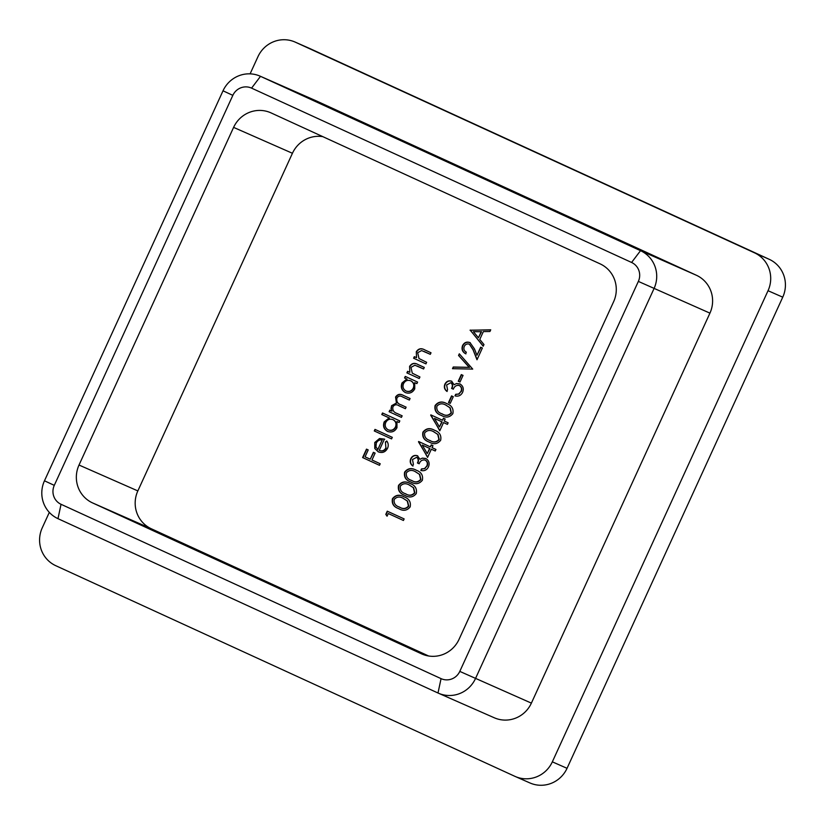 <?xml version="1.0" encoding="UTF-8"?>
<svg xmlns="http://www.w3.org/2000/svg" width="825" height="825" viewBox="0 0 825 825"><rect width="100%" height="100%" fill="white"/><g stroke="black" fill="none" stroke-linecap="round" stroke-linejoin="round"><path stroke-width="1.24" d="M464.279 346.397C463.351 348.923 464.042 350.852 466.331 352.192L465.62 353.75C462.33 351.893 461.319 349.15 462.588 345.52C464.279 342.437 466.744 341.457 469.992 342.592L474.437 348.872L476.963 355.276L480.655 347.212L482.377 348.006L476.994 359.772L473.086 349.852L469.415 344.211C467.156 343.499 465.444 344.231 464.279 346.397M459.989 382.058L458.257 381.263L461.309 374.602L463.042 375.396L459.989 382.058M450.233 403.363L448.501 402.569L451.553 395.907L453.286 396.701L450.233 403.363L448.501 402.569M439.777 430.794L430.836 414.872L442.509 420.234L443.427 418.234L445.16 419.028L444.242 421.028L448.14 422.812L447.428 424.359L443.53 422.575L439.777 430.794M427.577 457.421L418.636 441.509L430.32 446.861L431.228 444.871L432.96 445.665L432.052 447.655L435.94 449.45L435.229 450.997L431.341 449.213L427.577 457.421M422.359 480.253C419.234 484.1 415.398 484.677 410.85 481.975C405.828 480.294 403.745 477.005 404.621 472.117C407.746 468.208 411.623 467.579 416.233 470.219C421.235 471.983 423.277 475.334 422.359 480.253M411.397 482.223L411.139 482.109C406.117 480.418 404.044 477.139 404.92 472.251L404.621 472.117M410.159 506.89C407.045 510.737 403.208 511.304 398.65 508.613C393.628 506.932 391.555 503.642 392.432 498.754C395.557 494.845 399.424 494.206 404.033 496.856C409.045 498.62 411.087 501.971 410.159 506.89M399.207 508.86L398.949 508.747C393.927 507.055 391.844 503.776 392.721 498.888L392.432 498.754M430.299 354.327L421.606 350.563L417.687 352.718L418.987 358.514L426.638 362.319L425.927 363.877L413.603 358.215L414.315 356.668L416.532 357.689L416.295 351.749C418.44 348.521 421.245 347.903 424.71 349.882L431.011 352.78L430.299 354.327L423.885 351.388M404.559 377.974L405.271 376.417L417.594 382.078L416.883 383.625L414.748 382.645L414.738 388.895C412.531 392.752 409.386 393.968 405.302 392.545C401.6 390.349 400.496 387.162 401.992 382.996L406.838 379.015L404.559 377.974L405.56 376.551M381.8 414.532L382.511 412.974L399.816 420.915L399.104 422.472L396.969 421.493L396.949 427.742C394.752 431.599 391.607 432.816 387.513 431.392C383.811 429.196 382.718 426.009 384.213 421.833L389.153 417.914L381.8 414.532L382.8 413.108M385.894 447.892L385.43 442.045L386.77 440.983C388.441 443.283 388.678 445.748 387.492 448.387C385.358 452.193 382.274 453.338 378.232 451.842L374.787 448.501L374.756 442.499L379.51 438.518L384.419 439.106L379.232 450.419C382.13 451.461 384.347 450.615 385.894 447.892L385.43 442.045M322.823 136.651A28.782 28.06 -66.3 0 0 292.432 153.275L137.847 490.916A28.782 28.06 -66.3 0 0 151.367 528.794L428.639 655.999M379.49 465.31L362.618 457.566L366.475 449.14L368.208 449.924L365.062 456.813L370.25 459.195L373.395 452.306L375.127 453.1L371.982 459.989L380.201 463.753L379.49 465.31L362.618 457.566M391.576 438.9L374.282 430.959L374.993 429.402L392.287 437.343L391.576 438.9L374.282 430.959M409.365 400.053L402.683 396.99C400.342 395.484 398.434 395.825 396.959 397.99C396.237 401.507 397.691 403.827 401.321 404.951L406.117 407.158L405.405 408.705L399.135 405.838C396.67 404.178 394.628 404.456 392.989 406.663C392.246 410.015 393.566 412.273 396.959 413.428L402.146 415.81L401.435 417.368L389.111 411.706L389.823 410.159L391.968 411.139L391.029 408.592L391.597 405.694L396.423 403.033L395.567 397.031C397.588 394.103 400.197 393.566 403.394 395.433L410.077 398.496L409.365 400.053L402.383 396.856M405.405 408.705L398.743 405.663M423.596 368.971L414.903 365.217L410.984 367.362L412.273 373.168L419.935 376.973L419.224 378.52L406.89 372.869L407.602 371.312L409.829 372.333L409.592 366.403C411.737 363.165 414.542 362.546 418.007 364.537L424.298 367.424L423.586 368.981L417.172 366.042M387.059 516.192L385.801 514.377L387.265 511.18L404.137 518.915L403.425 520.472L388.286 513.532L387.059 516.192M416.264 493.577C413.139 497.413 409.303 497.991 404.745 495.299C399.723 493.608 397.65 490.328 398.527 485.44C401.651 481.532 405.518 480.892 410.138 483.532C415.14 485.306 417.182 488.647 416.264 493.577M405.302 495.547L405.044 495.423C400.022 493.742 397.949 490.452 398.815 485.564L398.527 485.44M412.479 459.546L413.407 464.351L412.696 465.908C410.314 464.032 409.654 461.649 410.737 458.772C412.232 455.895 414.459 454.884 417.429 455.73L419.977 459.339L422.276 458.123L425.752 458.463C428.979 460.463 429.887 463.289 428.453 466.95C426.793 470.116 424.256 471.281 420.832 470.446L421.544 468.889L424.493 468.61L426.731 466.135C427.866 463.588 427.35 461.577 425.184 460.082C422.328 459.546 420.327 460.783 419.172 463.774L417.44 462.98C418.646 460.721 418.399 458.813 416.718 457.277L412.479 459.546M440.653 440.302C437.528 444.149 433.692 444.716 429.134 442.025C424.112 440.344 422.039 437.054 422.916 432.166C426.04 428.257 429.907 427.618 434.528 430.258C439.529 432.032 441.571 435.383 440.653 440.302M429.691 442.272L429.433 442.159C424.411 440.468 422.338 437.188 423.204 432.3L422.916 432.166M452.843 413.665C449.728 417.512 445.892 418.089 441.334 415.387C436.312 413.707 434.239 410.417 435.105 405.529C438.24 401.62 442.107 400.991 446.717 403.631C451.729 405.395 453.771 408.746 452.843 413.665M441.88 415.635L441.633 415.522C436.6 413.83 434.528 410.551 435.404 405.663L435.105 405.529M446.624 384.966L447.552 389.782L446.841 391.328C444.458 389.452 443.798 387.069 444.881 384.192C446.377 381.315 448.604 380.304 451.574 381.15L454.121 384.759L456.421 383.543L459.896 383.883C463.124 385.883 464.032 388.709 462.598 392.37C460.938 395.536 458.401 396.701 454.977 395.866L455.689 394.309L458.638 394.03L460.876 391.555C462.01 389.008 461.495 386.997 459.329 385.512C456.472 384.976 454.472 386.203 453.317 389.194L451.584 388.4C452.791 386.141 452.543 384.244 450.863 382.697L446.624 384.966M472.725 369.095L452.502 368.682L453.265 367.012L469.208 367.342L458.556 355.472L459.308 353.812L472.725 369.095M470.085 330.278L490.72 329.804L489.947 331.495L483.368 331.578L479.768 339.426L483.976 344.541L483.192 346.232L470.188 330.062M310.148 48.685L295.443 42.219A28.782 28.06 -66.3 0 0 295.051 42.044L309.757 48.51A28.782 28.06 113.7 0 1 310.148 48.685L769.23 259.308A28.782 28.06 113.7 0 1 782.75 297.175L768.034 290.709L552.337 761.836L567.043 768.312A28.782 28.06 113.7 0 1 529.949 782.956L515.243 776.49A28.782 28.06 -66.3 0 0 552.337 761.836M768.034 290.709A28.782 28.06 -66.3 0 0 754.514 252.832L769.23 259.308M295.443 42.219L754.514 252.832M295.051 42.044A28.782 28.06 -66.3 0 0 257.957 56.688L250.099 73.858M515.243 776.49A28.782 28.06 -66.3 0 1 514.852 776.315L55.77 565.692A28.782 28.06 -66.3 0 1 42.25 527.825L49.314 512.387M631.589 262.463L640.52 250.676L696.413 275.272L316.398 100.928L260.504 76.333L640.52 250.676A28.782 28.06 113.7 0 1 654.039 288.554L475.489 678.542A28.782 28.06 113.7 0 1 438.395 693.186A28.782 28.06 113.7 0 1 438.003 693.01L57.987 518.667A28.782 28.06 113.7 0 1 44.467 480.8L223.018 90.802A28.782 28.06 113.7 0 1 260.123 76.158A28.782 28.06 113.7 0 1 260.504 76.333L251.573 88.131A14.396 14.025 -66.3 0 0 232.836 95.36L54.285 485.358A14.396 14.025 -66.3 0 0 61.04 504.292L441.055 678.635A14.396 14.025 -66.3 0 0 459.793 671.395L638.354 281.407A14.396 14.025 -66.3 0 0 631.589 262.463L251.573 88.131M696.413 275.272A28.782 28.06 113.7 0 1 709.933 313.139L638.354 281.407M459.793 671.395L531.382 703.127L709.933 313.139M531.382 703.127A28.782 28.06 113.7 0 1 494.288 717.781L438.395 693.186M260.123 76.158L316.006 100.753A28.782 28.06 113.7 0 1 316.398 100.928M782.75 297.175L567.043 768.312M151.367 528.794L92.534 502.899L421.544 653.843A28.782 28.06 113.7 0 0 421.936 654.019A28.782 28.06 113.7 0 0 459.03 639.375L613.614 301.733A28.782 28.06 113.7 0 0 600.095 263.856L271.085 112.912A28.782 28.06 113.7 0 0 270.693 112.736A28.782 28.06 113.7 0 0 233.599 127.39L79.014 465.032L137.847 490.916M92.534 502.899A28.782 28.06 113.7 0 1 79.014 465.032M362.907 457.7L366.774 449.274M373.694 452.44L370.25 459.195M385.718 442.169L386.935 441.22M378.531 451.976L374.787 448.501M375.076 448.625L374.756 442.499M375.045 442.623L379.51 438.518M379.809 438.642L384.718 439.23M386.183 448.016C384.646 450.749 382.418 451.595 379.531 450.553L379.232 450.419M377.798 449.563L382.192 439.962C379.521 439.57 377.561 440.622 376.303 443.118L375.963 446.903L377.798 449.563L382.192 439.962M374.571 431.083L375.282 429.536M399.104 422.462L396.969 421.493M387.812 431.516C384.11 429.32 383.006 426.133 384.502 421.967L384.213 421.833M384.502 421.967L389.153 417.914M389.452 418.038L382.088 414.666M388.245 429.846L388.534 429.98C391.669 431.011 394.072 430.052 395.752 427.113C396.949 423.895 396.124 421.451 393.257 419.781L392.958 419.657C389.812 418.543 387.399 419.502 385.739 422.513C384.574 425.7 385.409 428.144 388.245 429.846C391.38 430.877 393.783 429.928 395.464 426.989C396.66 423.761 395.825 421.317 392.958 419.657M401.435 417.357L389.111 411.706M389.4 411.84L390.112 410.293M391.029 408.592L391.968 411.139M391.328 408.715L391.597 405.694M391.896 405.828L396.423 403.033M396.712 403.167L395.567 397.031M395.866 397.155C397.877 394.226 400.486 393.7 403.693 395.567M399.424 405.962L398.887 405.725M416.883 383.625L414.748 382.645M405.591 392.679C401.888 390.472 400.795 387.296 402.291 383.12L401.992 382.996M402.291 383.12L406.838 379.015M407.127 379.149L404.848 378.097M406.024 390.998L406.323 391.132C409.458 392.164 411.861 391.215 413.542 388.276C414.738 385.048 413.903 382.604 411.036 380.944L410.747 380.81C407.591 379.706 405.178 380.655 403.518 383.666C402.363 386.853 403.198 389.307 406.024 390.998C409.159 392.03 411.562 391.081 413.243 388.142C414.439 384.924 413.614 382.48 410.747 380.81M419.224 378.52L406.89 372.869M407.189 372.993L407.901 371.446M409.592 366.403L409.829 372.333M409.881 366.527C412.026 363.299 414.831 362.68 418.296 364.671M418.089 366.444L417.316 366.104M425.927 363.866L413.603 358.215M413.892 358.349L414.604 356.802M416.295 351.749L416.532 357.689M416.594 351.883C418.729 348.645 421.534 348.026 425.009 350.017M424.793 351.801L424.019 351.45M387.142 516.017L385.801 514.377M386.09 514.511L387.554 511.314M403.425 520.472L388.286 513.532M392.721 498.888C395.845 494.979 399.723 494.34 404.332 496.98M399.651 507.189C403.167 509.386 406.199 509.046 408.746 506.179L407.56 501.136L403.167 498.331M400.012 507.354L399.362 507.055C402.878 509.252 405.91 508.912 408.457 506.045L407.261 501.002L403.301 498.393C399.785 496.299 396.732 496.66 394.185 499.496C393.669 503.302 395.402 505.818 399.362 507.055M398.815 485.564C401.95 481.656 405.817 481.027 410.427 483.667M405.745 493.866C409.262 496.062 412.294 495.732 414.851 492.855L413.655 487.812L409.262 485.017M406.106 494.031L405.457 493.742C408.973 495.938 412.005 495.598 414.552 492.731L413.356 487.688L409.406 485.079C405.879 482.986 402.827 483.347 400.28 486.183C399.774 489.988 401.497 492.504 405.457 493.742M404.92 472.251C408.045 468.342 411.912 467.703 416.532 470.343M411.85 480.552C415.367 482.749 418.399 482.408 420.946 479.542L419.75 474.499L415.367 471.704M412.201 480.717L411.551 480.418C415.068 482.615 418.1 482.285 420.647 479.407L419.461 474.365L415.501 471.756C411.974 469.662 408.932 470.033 406.374 472.859C405.869 476.664 407.591 479.191 411.551 480.418M412.995 466.043C410.603 464.155 409.953 461.783 411.025 458.896L410.737 458.772M411.025 458.896C412.521 456.029 414.758 455.008 417.728 455.854M422.276 458.123L419.977 459.339M422.575 458.257L426.04 458.597M421.152 470.518L421.544 468.889M421.833 469.023L424.493 468.61M424.793 468.734L426.731 466.135M427.03 466.259C428.154 463.722 427.639 461.701 425.473 460.216L425.184 460.082M419.172 463.774L417.44 462.98M417.739 463.114C418.935 460.845 418.698 458.948 417.007 457.401L416.718 457.277M427.67 457.215L418.492 441.818M431.527 445.005L430.32 446.861M435.229 450.997L431.341 449.213M427.247 453.575L429.897 448.552L422.276 445.057L427.247 453.575L429.608 448.418L422.276 445.057M423.204 432.3C426.339 428.392 430.207 427.752 434.816 430.392M430.134 440.602C433.651 442.798 436.683 442.458 439.24 439.591L438.044 434.548L433.651 431.743M430.495 440.767L429.846 440.468C433.362 442.664 436.394 442.324 438.941 439.457L437.745 434.414L433.795 431.805M434.105 431.939L433.806 431.815C430.268 429.712 427.216 430.073 424.669 432.908C424.163 436.714 425.886 439.23 429.846 440.468M439.869 430.578L430.691 415.192M443.716 418.368L442.509 420.234M447.428 424.359L443.53 422.575M439.436 426.948L442.097 421.915L434.476 418.419L439.436 426.948L441.798 421.781L434.476 418.419M435.404 405.663C438.529 401.754 442.396 401.115 447.016 403.755M442.334 413.964C445.851 416.161 448.882 415.821 451.43 412.954L450.233 407.911L445.851 405.106M442.695 414.129L442.035 413.83C445.552 416.027 448.583 415.697 451.141 412.82L449.945 407.777L445.985 405.168M446.294 405.312L446.005 405.178C442.458 403.074 439.416 403.446 436.868 406.271C436.353 410.077 438.075 412.603 442.035 413.83M448.8 402.693L451.842 396.041M447.14 391.463C444.747 389.575 444.097 387.203 445.17 384.326L444.881 384.192M445.17 384.326C446.665 381.449 448.903 380.438 451.873 381.274M456.421 383.543L454.121 384.759M456.72 383.677L460.185 384.017M455.297 395.938L455.689 394.309M455.978 394.443L458.638 394.03M458.937 394.154L460.876 391.555M461.175 391.679C462.299 389.142 461.783 387.131 459.618 385.636L459.329 385.512M453.317 389.194L451.584 388.4M451.883 388.534C453.08 386.275 452.843 384.368 451.151 382.831L450.863 382.697M459.989 382.047L458.257 381.263M458.556 381.387L461.598 374.736M452.853 368.692L453.265 367.012M453.564 367.146L469.208 367.342M469.497 367.476L458.556 355.472M458.844 355.606L459.546 354.069M465.919 353.873C462.619 352.017 461.608 349.274 462.877 345.654L462.588 345.52M462.877 345.654C464.568 342.561 467.043 341.591 470.291 342.726M480.944 347.346L476.963 355.276M477.128 359.483L473.086 349.852M473.385 349.986L469.415 344.211M470.477 330.186L490.658 329.938M483.264 346.088L470.384 330.412M478.428 337.786L481.552 331.733L473.416 331.691L478.428 337.786L481.253 331.598M421.544 653.843L422.328 654.194M292.432 153.275L233.599 127.39M57.987 518.667L61.04 504.292M441.055 678.635L438.003 693.01M44.467 480.8L54.285 485.358M223.018 90.802L232.836 95.36"/></g></svg>
